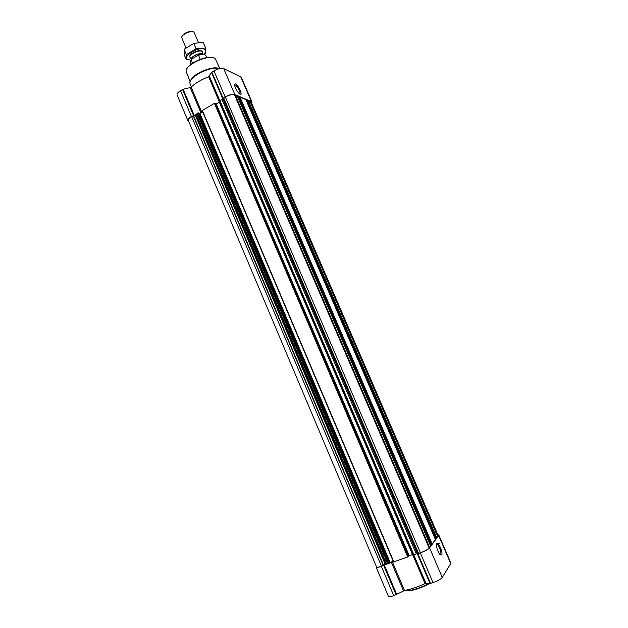 <?xml version="1.0" encoding="UTF-8"?>
<svg xmlns="http://www.w3.org/2000/svg" width="628" height="628" viewBox="0 0 628 628"><rect width="100%" height="100%" fill="white"/><g stroke="black" fill="none" stroke-linecap="round" stroke-linejoin="round"><path stroke-width="0.94" d="M234.841 84.05C236.795 82.182 243.782 95.888 240.029 94.239L239.401 93.855C235.987 90.102 234.464 86.837 234.841 84.05L234.613 85.078L235.108 84.984C237.203 85.314 241.45 93.808 239.613 94.004M389.211 562.947L393.199 561.197M385.27 564.446L389.336 563.245L198.684 112.993L197.286 113.276L195.677 115.183L191.619 116.557C189.122 118.08 188.008 119.359 188.282 120.403L376.525 566.919C376.918 567.453 378.582 567.225 381.502 566.252L385.27 564.446L195.355 115.301M408.875 555.78L215.993 104.06L219.4 102.27M393.544 562.013L202.122 110.591L393.544 562.013L408.522 556.596L215.302 103.377M412.824 555.325L218.819 100.904L412.824 555.325L415.964 553.896L420.313 552.907C424.952 551.18 428.037 549.508 429.576 547.883L438.666 535.598L438.823 535.048L438.218 534.773M409.236 555.631L412.47 554.508M218.819 100.904L221.857 99.766L222.626 98.494L225.138 96.932C229.251 94.742 232.501 93.949 234.864 94.561L251.404 101.532L251.954 102.992M202.122 110.591L214.399 103.345L215.286 103.337L408.522 556.596M215.53 103.879L215.993 104.06M390.059 562.28L199.971 113.527L198.888 113.487M199.971 113.527L202.695 111.949M435.306 538.463L246.875 101.069L435.306 538.463L436.743 537.717M246.875 101.069L248.358 100.653M430.8 544.507L238.711 97.662L430.8 544.507L432.166 543.966L435.4 539.515M238.711 97.662L239.967 97.073L245.925 99.64M429.301 546.674L430.871 545.63M235.853 96.335L237.69 96.186M415.964 553.896L420.415 552.766C424.787 551.141 427.699 549.563 429.152 548.024L429.607 547.396L235.343 95.181M417.691 553.197L223.442 99.012L223.537 98.117L225.326 97.002C229.204 94.946 232.266 94.2 234.495 94.773L235.343 95.142M188.62 121.196L187.882 120.568C187.584 119.461 188.769 118.103 191.414 116.494L196.54 114.445M187.882 120.568L177.08 94.954C176.751 93.76 177.897 92.34 180.526 90.699L183.172 89.239L190.245 87.582L200.991 112.938M252.016 102.066L241.278 77.189L223.709 68.585C221.299 67.855 218.049 68.601 213.952 70.815L211.471 72.408L208.622 76.757C201.258 79.623 195.434 83.084 191.132 87.135L190.245 87.582M251.051 101.728L438.258 535.739L251.051 101.728L248.892 101.854M221.857 99.766L223.442 99.012M238.483 97.976L430.431 544.539M246.686 101.359L434.976 538.479M436.452 536.987L438.258 535.739M409.181 555.647L216.26 104.044M376.321 566.448L376.101 567.108C376.517 567.665 378.276 567.429 381.377 566.393L386.746 564.03M376.101 567.108L388.355 596.184C388.826 596.859 390.624 596.702 393.756 595.705L404.51 590.493C410.484 589.394 417.322 587.117 425.03 583.648L430.039 583.569L433.037 582.643C437.708 580.955 440.793 579.22 442.269 577.43L450.967 563.198L438.823 535.048M441.68 554.995L440.165 554.689C437.74 552.475 435.33 543.872 436.978 543.361C438.776 542.058 443.258 553.119 441.68 554.995M213.3 57.8C207.279 55.029 188.902 62.863 186.728 69.135M219.824 68.507L215.357 58.93C211.204 53.168 184.836 64.409 186.131 71.396L190.119 81.664M218.834 68.515C212.892 65.296 192.427 74.025 190.637 80.541M219.258 68.633C211.455 65.579 188.518 76.946 189.907 83.124L191.367 86.907M428.971 583.522C420.43 587.847 413.279 590.234 407.501 590.665L405.248 590.359M429.678 583.553C421.168 587.981 413.954 590.43 408.035 590.901L405.633 590.493M436.476 544.429L437.049 544.382C438.925 544.916 441.845 553.119 440.644 554.493L440.212 554.736M436.892 543.416L439.655 543.236M204.595 54.667C203.025 54.149 200.834 54.369 198.024 55.311L191.43 59.307L190.496 60.681M191.43 59.307L190.158 61.913L191.061 64.268M206.793 57.556L205.717 55.28C204.453 54.212 202.051 54.212 198.511 55.288L198.024 55.311M198.511 55.288L200.23 59.322M191.132 59.762L192.584 63.177M192.67 31.722C188.298 31.149 184.805 32.64 182.191 36.189M198.581 42.704L194.021 32.318C191.948 29.846 181.335 34.375 181.68 37.578L185.959 47.909M202.64 52.728L202.569 52.022C201.51 48.639 188.282 54.283 189.994 57.391L190.449 57.925M186.367 59.778L184.137 54.526L184.114 49.337L193.809 43.395L200.199 42.657L203.37 42.79L205.631 48.073L196.085 48.725L186.367 54.644L186.367 59.778L188.957 59.864M205.387 53.262L205.631 48.073M193.809 43.395L196.085 48.725M184.114 49.337L186.367 54.644M202.467 51.834L201.698 50.954C198.888 49.267 189.303 53.78 189.734 56.575L189.931 57.187M203.582 54.432L204.752 53.145C206.008 51.37 205.913 50.083 204.461 49.274C197.938 45.781 179.294 58.749 189.287 59.738M413.703 555.089L219.517 100.378M413.145 555.285L219.031 100.653M407.792 557.138L214.399 103.345M393.858 561.966L202.326 110.347M388.583 563.795L197.757 113.001M388.041 563.983L197.286 113.276M383.308 565.624L193.189 115.654M381.502 566.252L191.619 116.557M436.758 537.756L248.335 100.59M436.633 537.921L248.099 100.488M435.424 539.562L245.886 99.562M432.166 543.966L239.967 97.073M430.894 545.677L237.659 96.1M430.761 545.858L237.415 95.998M429.599 547.42L235.312 95.111M429.152 548.024L234.495 94.773M180.526 90.699L191.414 116.494M182.552 89.49L193.463 115.309M183.172 89.239L194.083 115.057M191.132 87.135L201.863 112.436M208.622 76.757L218.874 100.778M209.367 76.231L219.651 100.315M211.471 72.408L222.626 98.494M211.871 72.047L223.034 98.149M213.952 70.815L225.138 96.932M223.709 68.585L234.864 94.561M240.65 76.592L251.404 101.532M418.554 553.409L223.717 97.944M420.415 552.766L225.326 97.002M437.842 536.296L250.305 101.414M383.645 565.467L193.518 115.536M385.6 564.289L195.677 115.183M385.843 564.203L195.889 115.065M386.613 564.023L196.47 114.563M387.837 564.03L197.129 113.409M389.125 563.504L198.322 112.859M389.329 563.261L198.66 112.977M389.525 562.57L199.414 113.668M408.326 556.848L214.957 103.212M413.97 554.971L219.769 100.276M416.199 553.77L222.108 99.703M417.188 553.331L223.05 99.318M417.439 553.244L223.27 99.193M418.303 553.456L223.537 98.117M430.604 545.967L237.227 96.005M430.934 544.492L238.805 97.56M431.648 544.24L239.417 97.207M435.432 538.439L246.961 100.975M436.13 538.196L247.573 100.621M437.614 536.438L250.038 101.446M381.377 566.393L393.756 595.705M383.739 565.577L396.135 594.912M384.391 565.294L396.794 594.63M391.228 561.879L403.514 590.87M392.233 561.526L404.51 590.493M412.949 555.34L425.03 583.648M413.852 555.034L425.965 583.388M417.345 553.872L430.039 583.569M417.879 553.747L430.588 583.459M420.313 552.907L433.037 582.643M429.576 547.883L442.269 577.43M438.666 535.598L450.841 563.818M202.64 54.393C201.533 51.559 190.151 56.512 191.681 59.158M202.546 54.393C200.936 52.116 190.896 56.512 191.728 59.126M196.132 56.457L194.162 57.65M235.108 84.984L234.605 85.275M430.902 545.646L237.698 96.131M435.432 539.53L245.925 99.593M436.766 537.733L248.358 100.613M408.035 590.901L407.501 590.665M436.554 544.374L436.978 543.361M437.049 544.382L436.46 544.586M189.829 56.999L189.994 57.391M202.711 54.385L202.616 52.171M191.65 59.173L190.064 57.525M204.752 53.145L205.482 52.799"/></g></svg>
